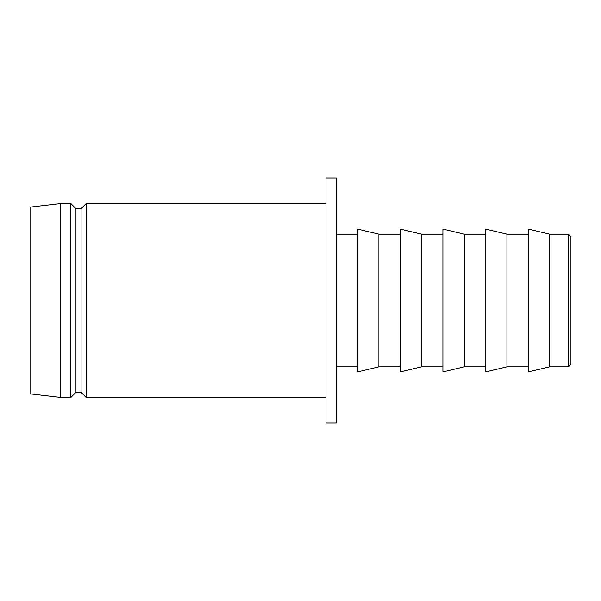 <?xml version="1.0" encoding="UTF-8"?>
<svg xmlns="http://www.w3.org/2000/svg" width="601" height="601" viewBox="0 0 601 601"><rect width="100%" height="100%" fill="white"/><g stroke="black" fill="none" stroke-linecap="round" stroke-linejoin="round"><path stroke-width="0.9" d="M568.396 366.835L570.95 364.289L570.95 236.711L568.396 234.165L568.396 366.835L568.396 234.165L549.615 234.165L549.615 366.835L568.396 366.835L549.615 366.835L549.615 234.165L528.271 229.064L528.271 371.936L549.615 366.835L528.271 371.936L528.271 229.064L549.615 234.165L568.396 234.165L570.95 236.711L570.95 364.289L568.396 366.835M506.936 366.835L528.271 366.835L506.936 366.835L506.936 234.165L506.936 366.835L485.593 371.936L506.936 366.835M528.271 234.165L506.936 234.165L485.593 229.064L485.593 371.936L485.593 229.064L506.936 234.165L528.271 234.165M464.257 366.835L485.593 366.835L464.257 366.835L464.257 234.165L464.257 366.835L442.914 371.936L464.257 366.835M485.593 234.165L464.257 234.165L442.914 229.064L442.914 371.936L442.914 229.064L464.257 234.165L485.593 234.165M421.579 366.835L442.914 366.835L421.579 366.835L421.579 234.165L421.579 366.835L400.236 371.936L421.579 366.835M442.914 234.165L421.579 234.165L400.236 229.064L400.236 371.936L400.236 229.064L421.579 234.165L442.914 234.165M378.9 366.835L400.236 366.835L378.9 366.835L378.9 234.165L378.9 366.835L357.557 371.936L378.9 366.835M400.236 234.165L378.9 234.165L357.557 229.064L357.557 371.936L357.557 229.064L378.9 234.165L400.236 234.165M336.222 366.835L357.557 366.835L336.222 366.835M357.557 234.165L336.222 234.165L357.557 234.165M326.012 422.969L336.222 422.969L336.222 178.031L326.012 178.031L326.012 422.969L326.012 178.031L336.222 178.031L336.222 422.969L326.012 422.969M86.183 397.456L326.012 397.456L86.183 397.456L86.183 203.544L86.183 397.456L81.075 392.348L86.183 397.456M326.012 203.544L86.183 203.544L81.075 208.652L81.075 392.348L81.075 208.652L75.974 208.652L75.974 392.348L81.075 392.348L75.974 392.348L75.974 208.652L70.873 203.544L70.873 397.456L75.974 392.348L70.873 397.456L70.873 203.544L60.663 203.544L60.663 397.456L70.873 397.456L60.663 397.456L60.663 203.544L30.05 207.12L30.05 393.88L60.663 397.456L30.05 393.88L30.05 207.12L60.663 203.544L70.873 203.544L75.974 208.652L81.075 208.652L86.183 203.544L326.012 203.544"/></g></svg>
